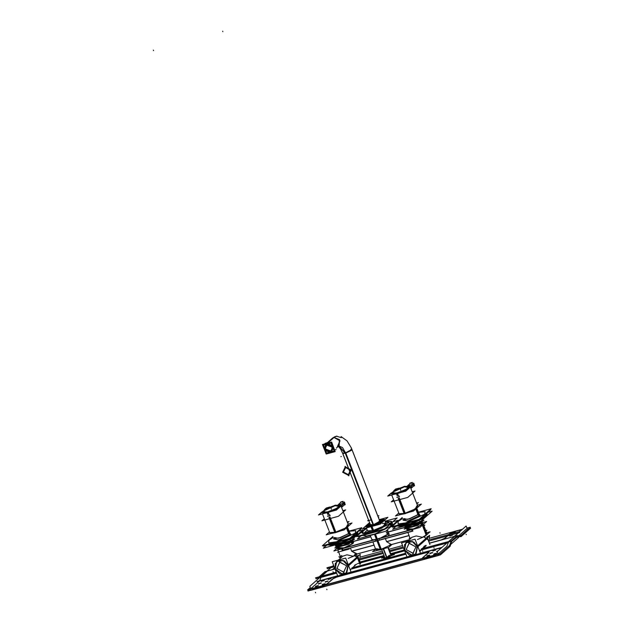 <?xml version="1.0" encoding="UTF-8"?>
<svg xmlns="http://www.w3.org/2000/svg" width="624" height="624" viewBox="0 0 624 624"><rect width="100%" height="100%" fill="white"/><g stroke="black" fill="none" stroke-linecap="round" stroke-linejoin="round"><path stroke-width="0.94" d="M391.357 555.321L388.3 547.451L391.279 555.118L386.763 557.513L389.353 555.227M385.429 557.762L384.844 557.614L381.701 549.518L384.922 557.817M374.93 534.222L380.819 549.409L391.693 544.51L380.819 549.409L375.781 549.682L375.453 548.831M389.267 534.518L387.418 529.76L388.658 532.958L386.506 535.174L380.453 538.044L388.058 534.043L386.295 532.662M378.854 538.691L379.392 540.072L412.191 531.133L379.392 540.072L378.854 538.691M409.828 537.849L409.016 535.501L386.584 541.616L385.398 538.567L386.584 541.616L391.381 544.596L409.313 539.705L389.516 545.103M354.572 554.635L375.492 548.933L356.491 554.112L351.632 551.148L374.072 545.025L373.807 544.339L375.235 548.27M372.895 541.983L373.792 544.307L372.895 541.983M375.133 539.705L375.664 541.086L342.865 550.033L342.326 548.652L342.865 550.033L375.664 541.086L375.133 539.705M372.146 540.306L370.282 535.493L371.826 539.487L373.909 539.822M370.789 536.796L352.349 541.827L370.789 536.796M337.412 548.847L341.64 548.746L338.107 547.693L337.389 548.738M337.81 547.7L338.403 548.457L343.769 547.911L338.746 547.708M351.897 542.56L352.178 543.878L348.426 546.101L352.178 543.878L352.763 542.896L352.1 541.18L352.81 543.013M337.537 546.211L338.083 545.337L341.913 546.023L351.328 541.694L351.913 540.704L351.109 540.376L351.328 541.694L343.528 545.532L337.561 546.273M416.091 553.909L417.565 546.476L415.373 554.455L411.973 555.383L404.602 550.009L411.973 555.383L415.974 554.018M405.982 542.654L404.602 550.009L404.602 544.604L408.4 541.328L413.767 542.1L417.565 546.476L412.417 541.499L406.068 542.576M427.112 534.004L423.376 524.371L427.027 533.801L426.371 534.916L422.44 537.295L416.224 535.922L412.035 537.303L407.566 541.25L412.058 537.28M426.793 538.317L417.776 546.289L426.613 538.473L424.024 536.929L427.729 539.565M423.017 523.505L421.793 523.224L422.417 524.729L412.277 529.487L422.417 524.729L423.08 523.606M410.218 538.91L409.96 538.231M407.839 532.451L407.987 532.834L407.839 532.451M408.057 533.005L409.016 535.501L408.057 533.005M388.3 532.022L406.528 527.054L388.3 532.022M420.701 522.912L421.504 524.971L417.752 527.202L421.504 524.971L422.089 523.988L421.418 522.272L422.136 524.105M408.065 528.801L413.096 529.004L407.729 529.558L407.129 528.793M421.239 521.804L420.654 522.787L420.436 521.477L421.208 521.75L422.222 520.845L420.67 521.266M406.864 527.311L407.41 526.438L411.239 527.124L420.654 522.787L412.854 526.625L406.879 527.374M342.732 556.179L338.239 560.157L342.709 556.21L346.905 554.822L353.114 556.195L356.327 554.642M336.656 561.561L335.275 568.916L342.646 574.283L346.765 572.816L348.239 565.383L343.091 560.399L336.742 561.475M359.12 559.658L357.287 557.38L354.697 555.828L357.287 557.38L348.449 565.188M374.072 545.025L351.632 551.148L350.454 548.098L351.632 551.148L357.045 553.823M350.509 540.758L350.197 542.006L343.738 545.181L338.793 545.797L338.567 545.212L345.61 543.286M337.295 544.456L341.195 544.011L347.56 541.562L341.195 544.011M349.346 541.07L342.545 544.097L337.6 544.768L342.545 544.097L349.346 541.07M329.683 532.576L335.306 532.272L329.683 532.576L329.066 531.001L329.683 532.576M348.496 525.283L344.549 528.629L335.306 532.272L344.549 528.629L348.496 525.283L341.016 506.002L348.496 525.283M340.774 505.378L336.827 508.724L327.584 512.366L321.961 512.671M321.937 512.452L326.329 509.106L335.15 505.682L340.642 505.198M419.835 521.851L419.523 523.099L413.065 526.274L408.119 526.89L407.893 526.305L408.143 526.96L407.893 526.305M410.912 524.979L406.622 525.548L410.522 525.112L416.887 522.655L410.522 525.112L410.186 524.23L410.623 525.361L410.186 524.23M418.665 522.171L411.871 525.19L406.926 525.868L411.871 525.19L418.665 522.171M399.009 513.677L404.633 513.365L399.009 513.677L398.393 512.101L399.009 513.677M417.815 506.376L413.868 509.73L404.633 513.365L413.868 509.73L417.815 506.376L410.342 487.094L417.815 506.376M410.101 486.47L406.154 489.824L396.911 493.459L391.287 493.771M391.264 493.553L395.655 490.199L404.469 486.782L409.968 486.299M390.507 523.77L391.349 525.946L375.102 533.926L366.584 536.016L362.833 535.384L366.694 536L375.211 533.887L391.349 525.946L392.558 523.91L391.989 522.46L392.574 523.957M390.406 523.52L374.267 531.461L365.758 533.575L361.912 533.005L363.113 530.962L366.6 528.567L363.113 530.962L362.895 533.606L370.796 532.522L390.406 523.52L391.615 521.485L385.164 521.368L390.406 523.52M381.303 520.736L378.721 522.92L372.692 525.299L380.039 522.148L379.985 520.471L381.28 520.697M371.452 527.6L371.818 527.413L373.035 529.394L372.668 529.597L371.444 527.615L372.715 529.589M367.513 530.93L366.335 527.896L367.481 530.845L373.035 530.54L372.668 529.604M384.423 519.48L379.228 519.73L383.612 520.861L371.428 526.414L369.876 523.357L365.882 526.718L371.428 526.414L380.546 522.826L384.446 519.519M386.077 523.723L384.68 520.127L386.045 523.645L382.153 526.952L373.035 530.54L383.573 526.141L385.008 523.216M369.821 524.41L369.026 525.502L372.692 525.299L369.821 524.41M379.548 520.549L381.217 520.736L381.124 521.134M369.088 525.447L370.188 524.176L369.096 525.455L369.424 525.673M369.096 525.47L370.188 524.176M325.494 444.288L327.038 443.461L332.67 445.988L332.14 451.815L330.595 452.642L324.987 450.161L325.424 444.35M338.762 445.957L345.415 452.938L351.975 449.459L379.837 521.305L373.285 524.776L370.344 524.573L370.867 525.915M328.162 451.48L328.084 451.924L329.542 452.135L329.464 451.69L329.534 452.135L328.084 451.924L326.789 450.723L326.539 451.051L325.51 449.865L325.307 448.204L324.847 448.219M332.771 449.366L332.327 449.21L332.764 449.358L332.756 447.884L332.327 447.907L332.764 447.892L332.756 449.358L332.327 449.218L331.757 450.512L332.116 450.817L331.757 450.512L332.327 449.186L331.734 450.512L332.116 450.824L331.087 451.714L330.829 451.308L329.425 451.69M332.771 447.892L332.327 447.907L332.116 446.246L331.094 445.052L332.124 446.238L331.734 446.449L332.327 447.938M329.456 444.631L329.542 444.187L330.837 445.38L331.087 445.06L329.464 444.608L329.542 444.187L328.084 443.968L328.162 444.444M328.091 443.976L328.169 444.421L328.091 443.976M328.162 444.421L326.797 444.795L326.547 444.397L325.51 445.286L325.876 445.591L325.51 445.286L326.531 444.397L326.797 444.795L328.162 444.421M325.494 445.279L325.868 445.598L325.307 446.893L324.87 446.745L324.87 448.219L325.876 449.662L325.486 449.881L325.868 449.67M438.688 553.543L446.932 546.257L448.742 541.655L454.748 536.351L448.742 541.655L446.932 546.257L438.688 553.543M456.62 536.25L458.039 536.312L456.62 536.25M459.038 535.556L466.534 528.926L459.038 535.556M460.239 535.798L459.342 536.593L460.239 535.798M458.242 537.342L456.916 537.287L458.242 537.342M438.937 554.198L439.639 554.003L438.937 554.198L439.132 554.697M435.419 555.04L424.047 558.145L435.419 555.04M435.794 556.015L424.421 559.112L435.794 556.015L435.458 555.142L435.794 556.015M324.347 586.404L312.975 589.508L312.632 588.635L312.975 589.508L324.347 586.404L324.004 585.538L324.347 586.404M323.965 585.429L312.593 588.533L323.965 585.429M326.001 584.672L327.116 584.033L326.001 584.672M327.233 583.931L333.13 578.721L327.233 583.931M333.208 578.659L336.476 577.161L333.208 578.659M427.276 552.396L336.64 577.114L427.276 552.396M428.93 552.271L427.448 552.349L428.852 552.193M422.846 557.817L428.735 552.607L422.846 557.817M311.399 588.206L319.558 580.983L321.376 576.389L327.374 571.085L321.376 576.389L319.558 580.983L311.399 588.206M321.438 581.311L324.145 580.265L321.524 580.983M324.262 580.32L321.391 581.435M328.255 579.454L330.97 578.401L328.349 579.127M331.087 578.464L328.216 579.579M318.451 583.955L321.165 582.902L318.536 583.619M321.282 582.964L318.404 584.072M325.276 582.091L327.99 581.038M328.099 581.1L325.229 582.215M315.471 586.591L318.178 585.538L315.557 586.264M318.295 585.601L315.424 586.708M322.288 584.727L325.003 583.674L322.382 584.399M325.12 583.736L322.249 584.852M439.663 549.19L440.809 548.418L439.709 549.065M432.838 551.047L435.708 549.931M435.591 549.869L432.884 550.922M436.675 551.827L437.822 551.054L436.722 551.702M429.858 553.683L432.728 552.568M432.611 552.513L429.897 553.558M433.696 554.463L436.566 553.348M433.828 554.011L436.449 553.285L433.742 554.338M426.871 556.319L429.741 555.212M427.003 555.867L429.624 555.149L426.917 556.202M332.397 569.642L334.534 567.746L332.397 569.642M462.22 529.495L454.054 531.726L462.22 529.495M453.882 531.773L450.614 533.27L453.812 531.586M450.544 533.333L444.647 538.543L450.544 533.333M444.522 538.645L443.141 539.409L444.522 538.645M453.96 536.5L454.732 536.11L453.96 536.5M449.639 537.623L449.272 537.771M456.69 534.043L457.72 533.473L456.69 534.043M452.618 534.986L449.748 536.102M449.795 535.977L452.501 534.924M459.67 531.406L460.699 530.837L459.67 531.406M455.606 532.35L452.728 533.465M452.774 533.341L455.489 532.288M391.646 555.142L394.267 554.416L391.56 555.469M391.513 555.594L394.384 554.479M384.485 557.084L381.779 558.137M381.732 558.262L384.602 557.146M384.875 558.472L387.629 557.56L384.914 558.347M383.269 549.011L386.662 557.762M387.621 557.31L385.008 558.028L389.797 556.717L392.488 554.338L391.115 554.713M385 558.028L383.635 558.402L384.758 557.404M387.028 557.661L383.627 548.886M375.57 549.128L372.637 551.717L388.729 547.334L392.02 544.424M374.447 534.355L380.468 549.861L385.265 548.278M390.569 545.704L392.379 544.323M377.528 550.384L381.436 549.596L375.422 534.089M370.742 536.679L352.303 541.702M375.773 539.526L333.856 550.961L337.662 547.599M352.03 544.159L351.187 541.983M351.226 540.267L351.866 540.587L351.094 541.733M337.818 545.407L334.877 548.012L348.598 544.276L354.596 538.972L351.858 539.713M352.396 543.839L351.546 541.663M351.452 541.414L343.707 545.337L337.514 546.156L337.849 545.399M342.116 556.733L339.495 557.443L341.788 555.415M349.198 549.058L337.49 552.248M423.953 525.876L424.889 525.057L423.758 525.361M409.141 538.457L411.442 537.826M425.974 531.071L426.91 530.244L425.771 530.556M426.028 545.298L423.836 546.398M407.651 541.18L406.692 541.492M427.604 537.007L427.385 536.453L426.933 536.851M408.712 543.137L415.951 546.936L412.76 553.582M413.377 553.41L406.146 549.611L409.328 542.974M414.601 554.962L420.521 553.355L415.038 539.214L401.552 542.896L404.219 549.775M412.378 555.571L345.275 573.869M404.648 550.875L407.035 557.029M419.78 551.444L426.208 545.766L419.78 551.444M416.621 554.245L340.977 574.868L416.621 554.245M404.641 550.867L391.061 554.572L404.641 550.867M384.368 556.397L357.451 563.737L384.368 556.397M429.039 542.287L429.507 535.33L417.144 546.257L415.857 554.12L409.297 555.126L404.204 549.783M426.949 538.754L417.947 546.718M404.602 550.602L405.889 542.732L412.448 541.733L417.542 547.076M424.429 536.819L430.061 531.843L426.637 532.779M422.339 525.283L426.223 535.306L426.949 534.589M422.113 524.706L422.994 523.403L421.707 523.021M407.776 529.675L407.347 528.598L406.661 529.737L413.712 528.801L422.526 524.347M422.752 524.924L426.637 534.947L425.654 535.735M417.487 539.518L423.236 537.139M386.63 541.733L409.063 535.618M378.682 540.298L412.799 530.993M378.121 538.676L412.238 529.37L412.893 531.071L378.784 540.376M377.887 538.957L419.804 527.522L426.637 521.492L421.645 522.85M420.514 523.076L421.356 525.26M420.412 522.834L421.192 521.68L420.553 521.368M421.184 520.814L423.922 520.065L417.924 525.369L404.204 529.113L407.144 526.508L406.832 527.249L413.033 526.43L420.779 522.514M420.872 522.756L421.715 524.94M388.253 531.905L406.747 526.859M334.877 568.69L339.971 574.025L346.531 573.027L347.818 565.157L360.181 554.229L359.72 561.194M334.893 568.675L332.225 561.795L345.712 558.121L351.195 572.255M335.322 569.774L337.709 575.929L343.052 574.478M348.621 565.617L357.63 557.653M348.215 565.976L343.122 560.641L336.562 561.639L335.275 569.509M355.103 555.719L357.123 553.94M352.388 541.921L353.675 542.303L352.786 543.613M353.917 556.046L348.161 558.425M353.2 543.247L344.386 547.708L337.334 548.644L338.021 547.498L338.45 548.582M375.71 539.331L341.601 548.636L342.209 550.212M376.366 541.031L342.217 550.243M376.272 540.953L342.163 550.259M374.119 545.15L351.686 551.265M339.386 562.045L346.624 565.843L343.442 572.481M344.058 572.317L336.82 568.511L340.002 561.873M338.325 560.079L337.366 560.399M357.607 555.75L358.059 555.352L358.277 555.914M354.51 565.297L356.71 564.205M349.666 541.203L350.056 542.209L349.666 541.203M339.355 544.869L336.008 545.782L337.288 544.651M344.019 543.598L347.365 542.685M349.986 540.977L350.36 541.944L349.986 540.977M351.343 540.173L352.895 539.744L347.927 544.144L336.57 547.232L338.645 545.407M349.588 541.008L347.63 542.732L335.33 546.086L337.132 544.495M341.585 543.886L337.288 544.456M341.258 543.005L341.702 544.151L337.147 544.495M340.47 543.262L340.798 544.097L347.482 541.585M340.805 544.112L348.715 541.242M350.423 540.088L350.571 540.485M348.683 541.804L350.15 540.852M350.072 540.368L350.236 540.782M324.293 518.692L321.914 520.79L338.473 516.282L345.712 509.878L342.826 510.666M352.014 522.998L348.028 524.09L352.014 522.998L344.152 529.948L326.157 534.854L329.441 531.96L326.157 534.854L344.152 529.948L352.014 522.998M340.712 505.229L336.523 508.708L326.992 512.359L327.873 514.613L326.898 512.109L336.43 508.459L340.618 504.98L334.441 505.44M340.587 530.923L334.924 532.81L328.895 517.265L334.924 532.802L340.548 530.93M340.642 505.112L334.534 505.69M346.094 528.239L348.652 525.97L346.07 528.255M335.626 505.393L326.36 508.911L321.875 512.39M321.906 512.522L328.076 512.062L328.973 514.371L327.982 511.813L321.805 512.273L325.993 508.802L335.525 505.144M329.956 516.898L336.008 532.506L329.956 516.898M331.492 533.403L336.008 532.506L331.469 533.411M341.164 506.384L341.476 506.103L341.094 506.212M321.781 512.148L318.786 514.792L336.289 510.019L343.949 503.256L339.238 504.543M329.402 507.226L326.446 508.03L324.893 509.402M341.25 506.61L342.186 505.783L341.047 506.087M338.98 504.543L344.292 503.1L336.43 510.05L318.443 514.956L321.797 511.984M329.862 507.031L326.305 508.006L324.386 509.699M326.602 545.267L323.318 548.168L350.758 540.688L362.762 530.072L358.558 531.219M324.449 545.181L323.341 546.156L349.83 538.933L361.421 528.692L360.298 528.996M347.537 522.826L349.027 521.508L347.225 521.999M346.492 527.998L348.761 533.855M349.729 532.693L350.314 534.596L348.676 533.629L349.635 532.584M348.598 532.046L348.91 533.497L350.516 534.401L338.419 539.947L333.77 538.886L338.512 539.932L350.782 534.183L349.073 533.27L340.556 537.584L333.762 538.746M346.913 527.709L349.159 533.504M332.888 536.453L322.374 545.743L349.814 538.262L361.819 527.647L349.05 531.133M355.976 532.818L356.296 533.185M355.235 533.473L355.547 533.848M356.499 534.916L341.539 542.451L328.364 544.783L341.539 542.451L356.499 534.916L355.937 533.458L357.146 531.781L355.516 533.746L356.117 535.306L357.724 532.927L357.443 532.21L357.7 532.88L356.499 534.916L357.7 532.873M330.431 543.551L343.668 539.939M352.927 535.509L356.265 533.083L356.866 534.643L341.882 542.389L333.154 544.822L328.325 544.799M356.827 534.542L354.198 537.053L344.167 541.936L334.542 544.9L331.157 545.392L328.279 544.814M356.078 535.205L355.992 535.782L357.232 534.573L357.763 533.083L356.515 534.971M344.752 502.702L341.016 506.009L344.752 502.702L344.939 503.833L344.752 502.702M338.333 504.598L341.578 501.727L343.122 501.361L341.578 501.727L338.333 504.598L341.422 501.868L344.651 502.96L344.237 505.05L341.562 507.413L344.37 504.933L341.562 507.413M344.206 501.938L344.846 502.944L341.398 505.994L344.846 502.944L344.206 501.938M344.807 503.49L345.267 504.683L344.354 504.933M341.492 501.805L340.587 502.055L340.751 502.46M329.183 514.433L329.659 514.706M327.592 516.274L330.158 515.518M327.561 516.274L330.221 515.525M327.522 516.103L330.151 515.346L327.491 516.095M418.993 522.296L419.383 523.302L418.993 522.296M408.681 525.962L405.335 526.874L406.614 525.743M413.338 524.69L416.692 523.778M419.312 522.077L419.687 523.037L419.312 522.077M421.208 521.742L417.253 525.236L405.896 528.333L407.971 526.5M418.915 522.101L416.957 523.832L404.656 527.186L406.458 525.595L411.029 525.244L410.584 524.098M409.796 524.363L410.225 525.463L418.041 522.343M416.809 522.678L410.108 525.197M419.741 521.188L419.897 521.586M407.878 526.305L414.937 524.386M418.01 522.904L419.476 521.953M419.398 521.469L419.562 521.882M393.619 499.785L391.24 501.891L407.8 497.375L415.038 490.979L412.152 491.767M421.34 504.098L417.355 505.183L421.34 504.098L413.478 511.048L395.483 515.954L398.767 513.053L395.483 515.954L413.478 511.048L421.34 504.098M410.038 486.322L405.85 489.801L396.318 493.451L397.192 495.713L396.224 493.21L405.756 489.551L409.945 486.073L403.767 486.541M409.913 512.015L404.251 513.903L398.221 498.365L404.251 513.903L409.874 512.031M409.968 486.205L403.861 486.782M415.42 509.332L417.979 507.07L415.397 509.348M404.945 486.486L395.686 490.004L391.201 493.49M391.225 493.623L397.402 493.155L398.299 495.472L397.309 492.913L391.131 493.373L395.32 489.895L404.851 486.244M399.282 497.991L405.335 513.607L399.282 497.991M400.819 514.496L405.335 513.607L400.795 514.504M410.491 487.477L410.803 487.204L410.42 487.305M391.108 493.249L388.112 495.893L405.616 491.119L413.275 484.357L408.564 485.636M398.72 488.319L395.764 489.122L394.212 490.495M410.576 487.703L411.512 486.876L410.374 487.188M408.307 485.644L413.618 484.193L405.756 491.143L387.769 496.049L391.123 493.085M399.188 488.132L395.624 489.099L393.713 490.799M395.928 526.367L392.644 529.269L420.085 521.781L432.089 511.173L427.885 512.32M393.775 526.274L392.668 527.257L419.156 520.034L430.747 509.785L429.624 510.097M416.863 503.919L418.353 502.609L416.543 503.1M415.81 509.09L418.088 514.956M419.047 513.794L419.64 515.689L418.002 514.722L418.86 513.466L416.871 508.349L418.876 513.505L418.228 514.597L416.044 508.942M403.081 519.839L409.882 518.684L418.4 514.371L420.1 515.284L407.839 521.032L403.081 520.159M416.239 508.81L418.486 514.597M402.215 517.546L391.7 526.843L419.141 519.355L431.145 508.747L418.376 512.226M425.303 513.911L425.623 514.285M424.562 514.566L424.874 514.948M426.465 512.881L424.835 514.847L425.443 516.399L427.05 514.028L426.769 513.302L427.027 513.973L425.825 516.009L425.256 514.558L426.504 512.85L425.256 514.558L422.027 516.805L425.256 514.558M399.758 524.644L412.994 521.032M422.253 516.61L425.584 514.184L426.192 515.744L411.2 523.489L402.48 525.923L397.652 525.899M426.153 515.635L423.524 518.146L413.494 523.029L403.868 525.993L400.483 526.484L397.605 525.907M425.396 516.298L425.311 516.875M414.079 483.803L410.342 487.102L417.971 506.774L410.342 487.094L414.079 483.803L414.266 484.926L414.079 483.803M407.651 485.698L410.904 482.828L412.448 482.461L410.904 482.828L407.651 485.698L410.748 482.96L413.977 484.06L413.564 486.143L410.888 488.506L413.696 486.026L410.888 488.506M413.533 483.038L414.172 484.045L410.725 487.087L414.172 484.045L413.533 483.038M414.133 484.583L414.593 485.784L413.681 486.034M410.81 482.906L409.913 483.148L410.069 483.561M398.51 495.534L398.986 495.807M396.848 497.281L399.485 496.618M399.454 496.532L396.887 497.375L399.547 496.618M358.909 535.907L358.004 536.702L384.501 529.48L395.429 519.418M360.789 535.946L357.302 539.027L385.687 531.289L398.104 520.315L393.424 521.586M363.496 530.579L361.889 532.958L365.898 533.504L374.712 531.258L390.741 523.146M390.858 523.458L391.716 525.673M390.109 524.121L390.967 526.336M389.984 523.809L391.591 521.43L385.141 521.321M366.577 528.52L362.747 531.242M366.155 527.943L356.359 536.601L384.743 528.863L397.16 517.889L385.086 521.18M372.317 525.314L378.534 522.928L381.272 520.658L379.54 520.439M371.865 527.405L371.436 527.623M379.384 519.597L384.415 519.433L380.273 522.865L370.874 526.469M369.845 523.279L365.843 526.633L371.943 526.18M372.005 526.352L373.604 530.47M370.937 526.64L372.536 530.759M372.583 529.62L373.019 529.409L371.74 527.444M369.587 522.623L362.404 528.965L380.156 524.129L387.917 517.265L379.197 519.644M370.149 524.074L368.995 525.424L373.027 525.119M367.24 530.236L364.003 533.091L381.763 528.255L389.516 521.391L385.585 522.467M378.448 523.754L383.495 519.301L379.649 520.346M378.37 523.793L366.834 526.937L369.322 524.737M370.133 524.02L369.689 524.41M379.517 520.463L379.985 520.049L379.415 520.205M378.386 517.553L378.854 517.14L378.284 517.288M331.445 442.057L322.483 444.499L326.188 454.046L335.143 451.604L331.445 442.057M327.655 443.095L334.308 437.213L332.491 438.103L326.492 443.407L333.902 437.401L339.979 440.817L337.459 446.573M327.171 443.524L325.354 444.413L324.909 450.372L330.728 452.681M330.182 452.821L331.999 451.932L332.452 445.973L326.633 443.672M327.116 443.243L333.77 437.362L339.589 439.663L339.136 445.622L336.359 448.079L339.004 445.747M327.366 443.173L333.902 437.401L339.526 439.912L338.707 446.004L345.267 453.32L352.178 449.99M335.252 436.511L333.778 437.354M338.309 446.355L340.579 448.999L342.763 453.476L345.805 453.172L342.514 447.556L338.816 445.918M341.367 437.642L336.398 436.199L334.316 437.213M345.813 453.172L373.643 524.932M345.275 453.32L373.113 525.096M380.398 522.74L351.335 447.923M370.36 524.62L368.729 526.071L377.684 523.622L381.599 520.166L379.61 520.712M327.475 443.945L325.868 444.74L325.478 450.005L330.619 452.041M327.452 443.843L324.925 449.116L330.665 452.127M330.182 452.26L332.709 446.987L326.96 443.976M330.135 452.166L331.742 451.378L332.14 446.113L326.999 444.077M378.893 515.689L377.777 515.993M371.093 519.901L367.661 520.837L368.581 520.026M336.133 449.569L334.799 449.927M327.187 442.798L325.081 443.368L325.229 443.758M331.024 443.001L334.144 451.051L326.609 453.102L323.482 445.052L331.024 443.001M332.413 446.8L331.672 451.3L325.01 448.82M328.084 451.924L326.797 450.715L326.524 451.074M328.193 451.511L326.758 450.707M329.456 451.667L329.542 452.158M331.094 451.729L330.821 451.3L331.087 451.714L332.116 450.824M325.205 449.311L325.946 444.818L332.608 447.299M325.884 449.701L324.87 448.219L324.87 446.753L325.299 446.885L324.847 446.745M331.703 442.237L334.823 450.762M327.397 442.603L326.531 442.978M330.821 445.403L331.094 445.045M329.433 444.608L330.86 445.411M326.524 444.382L326.765 444.818L328.193 444.428M325.291 446.924L325.884 445.575M450.7 544.471L458.89 537.241M438.578 555.188L437.19 551.616L466.151 526.016L467.54 529.589M435.17 554.9L438.025 553.761M450.037 546.367L440.427 554.861L307.967 590.983L309.722 589.43M312.702 588.299L311.041 588.432L311.329 588.019M449.662 545.399L440.053 553.894L307.585 590.015L310.307 587.605M441.808 547.537L420.514 553.348M337.709 575.929L317.203 581.513M310.783 588.822L309.824 586.349L333.598 565.336M449.779 546.593L450.193 545.922M451.534 542.092L450.107 546.187M451.667 541.928L450.739 542.186L451.487 542.225M450.707 542.272L457.79 536.523L455.653 537.1M460.886 536.648L457.821 536.531M460.691 536.632L461.284 536.422M461.027 536.656L470.636 528.161L468.507 528.746M460.652 535.688L470.262 527.194L467.672 527.896M460.684 535.618L457.205 535.735M429.39 543.192L457.415 535.548L451.168 541.07L421.457 549.167M405.655 553.48L352.131 568.074M336.336 572.38L318.708 577.192L324.948 571.67L334.971 568.94M404.29 550.033L390.741 553.73M384.041 555.555L360.064 562.091M450.949 541.577L451.355 540.907M318.903 577.021L318.49 577.691M449.608 545.407L451.043 541.312L422.417 549.112M336.406 572.567L318.575 577.434L317.983 579.142M441.62 547.7L413.759 555.305M413.291 555.43L344.432 574.205M343.964 574.33L317.008 581.685M442.018 547.349L420.475 553.231M406.988 556.904L351.148 572.138M337.662 575.812L317.195 581.389M391.498 555.274L394.111 554.564M381.716 557.942L384.329 557.232M384.478 557.092L381.865 557.809M384.852 558.152L386.49 557.318M467.641 527.81L466.924 528.005L467.641 527.81M462.556 529.199L430.201 538.021L462.556 529.199M402.581 545.555L389.002 549.253L402.581 545.555M382.309 551.086L360.875 556.928L382.309 551.086M450.473 533.146L453.983 531.539M444.452 538.465L450.661 532.982M441.137 539.9L444.639 538.294M360.04 562.021L384.01 555.477M390.71 553.652L404.266 549.955M429.359 543.114L443.126 539.362M455.153 535.743L453.57 536.562M449.358 537.709L446.745 538.418M458.141 533.107L456.55 533.926M456.706 533.793L457.025 534.089M452.345 535.072L449.725 535.782M449.881 535.649L452.494 534.94M461.12 530.47L459.537 531.289M459.685 531.149L460.013 531.453M455.325 532.436L452.712 533.146M452.86 533.013L455.481 532.295M438.321 555.532L310.588 590.359L310.066 589.017L437.798 554.19L310.066 589.017L310.588 590.359L438.321 555.532L437.798 554.19L438.321 555.532M325.767 586.131L324.246 586.63M323.723 585.296L327.233 583.682M333.255 578.37L327.046 583.853M336.57 576.927L333.06 578.542M429.203 551.671L334.581 577.473M428.579 552.497L428.86 552.084L427.206 552.217M422.573 557.809L428.782 552.318M422.776 557.63L422.487 558.043L424.148 557.911M423.439 559.494L424.671 559.252M323.989 580.406L321.368 581.116M330.814 578.542L328.193 579.259M321.001 583.042L318.388 583.76M325.361 581.763L327.974 581.045M327.826 581.186L325.213 581.896M318.022 585.679L315.401 586.396M324.847 583.822L322.226 584.532M440.115 549.034L439.795 548.738M439.639 548.87L441.23 548.051M435.583 549.884L432.97 550.594M432.822 550.727L435.435 550.017M437.206 551.655L436.808 551.374M436.66 551.507L438.243 550.688M432.604 552.521L429.991 553.231M429.835 553.363L432.448 552.653M433.672 554.143L436.293 553.433M426.855 556.007L429.468 555.29M383.448 548.956L386.763 557.513M376.264 548.722L380.819 549.409M351.374 541.811L352.178 543.878M413.08 553.387L415.904 546.928L409.087 543.098L406.263 549.557L413.08 553.387M426.044 533.419L422.557 525.096M426.371 534.916L422.44 537.295M378.823 538.621L411.629 529.675M411.653 529.745L412.191 531.133L411.653 529.745M346.047 573.355L348.239 565.383L344.44 561.007L339.074 560.227L335.275 563.503L335.275 568.916L342.646 574.283L346.047 573.355M343.754 572.294L346.577 565.835L339.76 561.998L336.937 568.464L343.754 572.294M353.114 556.195L356.803 554.026M375.102 539.635L342.303 548.574M391.092 555.766L387.91 547.56M388.635 535.813L386.576 530.501M352.225 543.995L351.281 541.57L352.225 543.995M427.526 536.78L427.066 537.186M429.686 535.759L417.323 546.686M360.056 564.502L356.249 554.705M349.838 541.086L350.22 542.069L349.838 541.086L350.22 542.069L349.838 541.086L350.197 542.006L342.631 545.524L339.066 545.189M341.188 543.995L340.86 543.137M347.474 524.846L345.969 527.826L335.306 532.272L345.969 527.826L347.474 524.846L345.969 527.826L335.306 532.272L345.969 527.826L347.474 524.846M340.688 506.282L339.16 507.64L340.688 506.282M327.678 512.608L331.282 511.454L324.659 513.256L327.678 512.608L328.364 514.371L327.53 512.218L328.364 514.371M329.464 517.21L335.306 532.272M335.049 505.775L340.532 505.495L335.049 505.775L326.001 509.34L322.218 512.6L326.001 509.34L335.049 505.775M153.551 50.591L153.364 50.107L153.551 50.591M330.775 507.499L330.962 507.983L330.775 507.499M331.227 508.661L331.414 509.145L331.227 508.661M327.584 512.366L322.725 511.384L335.15 505.682L340.01 506.672L327.584 512.366L322.725 511.384L335.15 505.682L340.01 506.672L327.584 512.366L322.725 511.384L335.15 505.682L340.01 506.672L327.584 512.366M349.885 532.834L349.549 532.412L348.91 533.497L346.718 527.849M333.746 539.089L333.707 538.551L340.298 537.732L348.91 533.497L338.442 538.294L334.347 537.467M328.91 540.29L328.692 542.841L336.328 541.796L355.29 533.099L355.742 530.603L349.112 531.274L355.742 530.603L355.29 533.099L336.328 541.796L328.692 542.841L328.91 540.29L333.271 537.42L328.91 540.29M350.516 534.401L349.744 532.717L350.516 534.401L338.419 539.947L333.684 538.988M355.618 533.13L355.914 533.411M357.677 532.818L357.201 532.42M330.174 543.621L344.152 539.807L330.174 543.621M355.937 533.458L352.708 535.704L355.937 533.458L357.178 531.757M350.594 534.355L348.917 533.419M355.586 533.161L355.914 533.543M356.452 534.885L356.366 535.462M341.133 506.064L344.651 502.96L341.008 503.95M330.135 515.432L327.545 516.188M419.164 522.179L419.546 523.169L419.164 522.179L419.546 523.169L419.164 522.179L419.523 523.099L411.949 526.617L408.392 526.282M416.793 505.947L415.288 508.919L404.633 513.365L415.288 508.919L416.793 505.947L415.288 508.919L404.633 513.365L415.288 508.919L416.793 505.947M410.015 487.375L408.478 488.732L410.015 487.375M397.004 493.709L400.6 492.547L393.986 494.356L397.004 493.709L397.691 495.472L396.856 493.311L397.691 495.472M398.791 498.303L404.633 513.365M404.375 486.868L409.859 486.595L404.375 486.868L395.327 490.441L391.544 493.701L395.327 490.441L404.375 486.868M222.877 31.684L222.69 31.2L222.877 31.684M400.101 488.592L400.288 489.076L400.101 488.592M400.553 489.762L400.741 490.246L400.553 489.762M396.911 493.459L392.051 492.476L404.469 486.782L409.336 487.765L396.911 493.459L392.051 492.476L404.469 486.782L409.336 487.765L396.911 493.459L392.051 492.476L404.469 486.782L409.336 487.765L396.911 493.459M417.924 513.139L418.228 514.597L419.843 515.494L407.745 521.048L403.096 520.057M403.073 520.19L403.034 519.652L409.625 518.825L418.228 514.597L407.768 519.394L403.673 518.56M398.229 521.391L398.018 523.942L405.655 522.889L424.616 514.192L425.069 511.703L418.431 512.374L425.069 511.703L424.616 514.192L405.655 522.889L398.018 523.942L398.229 521.391L402.589 518.513L398.229 521.391M419.843 515.494L419.071 513.817L419.843 515.494L407.745 521.048L403.01 520.088M424.944 514.223L425.24 514.504M427.003 513.919L426.527 513.521M399.5 524.714L413.478 520.9L399.5 524.714M425.825 516.009L410.865 523.552L397.691 525.884L410.865 523.552L425.825 516.009L427.027 513.973M425.841 516.064L422.916 518.528L413.494 523.029L404.001 525.97L400.444 526.492L397.956 526.165M419.921 515.455L418.244 514.519M424.905 514.262L425.24 514.644M425.779 515.986L425.693 516.555M410.459 487.165L413.977 484.06L410.335 485.051M398.034 497.039L399.438 496.579L398.034 497.039M391.349 525.946L391.498 523.294M371.818 527.413L371.467 526.5M382.372 523.497L384.821 523.208M371.397 526.328L373.066 530.626L371.397 526.328M330.595 452.642L324.519 449.225L327.038 443.461L333.115 446.878L330.595 452.642M330.424 452.205L324.925 449.108L327.202 443.898L332.709 446.995L330.424 452.205L324.925 449.108L327.202 443.898L332.709 446.995L330.424 452.205M345.54 453.25L373.37 525.018L345.54 453.25L373.285 524.776L378.745 522.467L379.088 521.087M350.922 449.264L351.039 450.52L345.415 452.938L342.615 453.086L369.112 521.407L342.779 453.508M341.328 456.55L340.876 456.674L341.328 456.55M344.932 466.604L351.273 469.942L348.481 475.761M349.019 475.613L342.677 472.282L345.47 466.456M348.652 474.809L343.45 472.072L345.743 467.298M345.298 467.415L350.501 470.153L348.208 474.926M326.789 450.731L326.539 451.051L325.51 449.865M325.868 445.598L325.307 446.893M332.116 446.246L332.327 447.907M329.542 444.179L328.084 443.968M324.145 580.523L321.508 581.24L324.145 580.523M330.97 578.659L328.333 579.376L330.97 578.659M321.165 583.159L318.521 583.877L321.165 583.159M327.982 581.295L325.346 582.02L327.982 581.295M318.178 585.796L315.541 586.513L318.178 585.796M325.003 583.931L322.366 584.657L325.003 583.931M432.955 550.852L435.591 550.134L432.955 550.852M429.975 553.488L432.611 552.77L429.975 553.488M433.813 554.268L436.449 553.543L433.813 554.268M426.988 556.124L429.624 555.407L426.988 556.124M449.865 535.907L452.501 535.189L449.865 535.907M452.845 533.27L455.489 532.545L452.845 533.27M429.421 543.254L457.291 535.657M404.313 550.103L390.764 553.8M384.064 555.625L360.095 562.162M334.994 569.002L324.831 571.779M421.574 549.065L451.292 540.961M405.631 553.41L352.256 567.965M336.305 572.317L318.825 577.083M394.267 554.674L391.63 555.399L394.267 554.674M384.485 557.341L381.849 558.067L384.485 557.341M447.689 542.342L422.23 549.284L447.689 542.342M336.445 572.676L321.079 576.865L336.445 572.676M413.236 555.446L344.487 574.189L413.236 555.446M343.91 574.345L319.558 580.983L343.91 574.345M424.086 558.246L424.421 559.112L424.086 558.246M433.922 547.755L434.117 548.246M315.588 592.8L315.401 592.316M447.97 541.679L421.161 548.987M405.569 553.238L351.835 567.895M336.242 572.146L315.51 577.801M459.326 531.64L430.139 539.596M403.127 546.959L389.548 550.664M382.855 552.49L360.812 558.503M333.809 565.867L326.867 567.762M466.253 534.69L466.066 534.206M459.709 532.607L429.85 540.751M403.51 547.934L389.922 551.639M383.23 553.465L360.524 559.65M334.183 566.834L327.241 568.729M448.352 542.646L419.422 550.532M405.943 554.213L350.103 569.439M336.617 573.113L315.884 578.768M392.948 555.04L392.761 554.549L392.948 555.04M383.167 557.7L382.98 557.216L383.167 557.7M386.311 557.918L386.123 557.435L386.311 557.918M338.957 556.631L339.144 557.115M439.889 532.756L440.076 533.247M326.96 589.696L326.773 589.212M324.418 586.591L323.895 585.25M332.998 571.631L333.185 572.114M423.969 546.827L424.164 547.31M422.549 550.859L422.744 551.343M423.969 557.957L424.492 559.299M434.273 550.493L434.086 550.009L434.273 550.493M431.293 553.129L431.106 552.646L431.293 553.129M435.131 553.901L434.944 553.418L435.131 553.901M428.306 555.766L428.119 555.282L428.306 555.766M386.584 541.616L409.016 535.501M419.546 550.859L420.482 550.033L419.546 550.859M421.286 549.323L425.506 545.587L421.286 549.323M427.151 537.412L429.952 544.627M350.228 569.759L351.156 568.94L350.228 569.759M351.959 568.222L356.187 564.494L351.959 568.222M357.825 556.312L360.625 563.534M340.891 557.809L340.634 557.138L340.891 557.809M340.431 556.616L338.614 551.944L340.431 556.616M338.419 551.429L337.818 549.877L338.419 551.429M322.421 513.864L322.616 514.355L322.421 513.864M322.811 514.878L328.754 530.182L322.811 514.878M349.549 532.412L347.545 527.249L349.541 532.381M328.63 545.064L331.118 545.392L340.088 543.387L350.189 539.292L356.398 535.439M327.522 516.181L330.19 515.432L327.522 516.181M391.747 494.965L391.942 495.456L391.747 494.965M392.137 495.971L398.073 511.274L392.137 495.971M419.211 513.926L418.876 513.505M425.318 516.875L427.089 514.176L425.724 516.532M332.74 437.9L336.937 436.114M369.213 521.664L370.243 524.316L369.213 521.664M338.567 545.212L338.824 545.867L338.567 545.212M341.016 506.002L348.644 525.673L341.016 506.002M329.066 531.001L329.831 532.974L329.066 531.001M398.393 512.101L399.157 514.067L398.393 512.101M351.429 448.126L347.022 440.879L341.071 436.558M370.882 525.954L371.038 526.367"/></g></svg>
